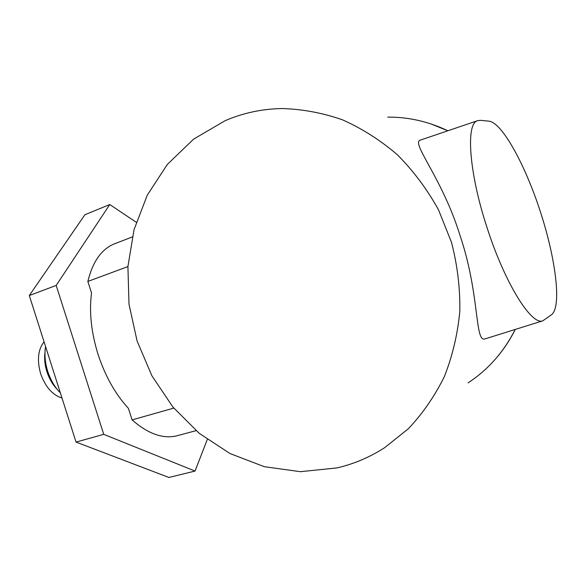 <?xml version="1.0" encoding="UTF-8"?>
<svg xmlns="http://www.w3.org/2000/svg" width="586" height="586" viewBox="0 0 586 586"><rect width="100%" height="100%" fill="white"/><g stroke="black" fill="none" stroke-linecap="round" stroke-linejoin="round"><path stroke-width="0.88" d="M44.06 341.806C37.995 349.578 36.859 360.222 40.654 373.721C45.378 386.943 52.491 395.037 61.991 398.011M44.99 352.193C44.148 358.398 44.785 364.895 46.895 371.685C49.18 378.673 52.564 384.497 57.047 389.17M45.576 346.56C44.302 354.362 45.012 362.624 47.722 371.341C50.564 380.021 54.776 387.207 60.358 392.898M178.356 435.391L176.261 435.955C162.556 439.017 147.84 433.662 132.099 419.898L128.407 408.361C115.339 394.158 105.216 376.131 98.03 354.288C91.226 332.328 89.057 311.891 91.533 292.963L87.856 281.448C92.573 262.089 101.129 249.673 113.523 244.208L115.911 243.278M486.885 227.126C504.685 283.009 531.502 325.713 542.804 320.82L551.646 314.645C561.806 306.434 555.762 259.041 540.526 212.191C525.408 165.303 502.349 122.804 489.024 121.163L480.352 120.328L477.451 120.723C465.724 123.653 468.925 172.365 486.885 227.126M420.785 139.973L420.177 140.179C410.991 143.145 442.555 178.547 460.149 235.85C479.809 293.872 474.675 342.532 484.908 338.935L485.413 338.774M336.774 467.95C353.614 464.105 369.546 457.366 384.555 447.741L408.347 428.754C422.66 413.591 434.658 396.217 444.349 376.622C452.487 356.01 457.651 334.24 459.827 311.312C460.193 288.085 457.402 265.07 451.462 242.267L438.453 209.707C427.113 189.241 413.43 170.944 397.418 154.799C380.351 140.171 362.002 128.502 342.378 119.771C322.373 112.849 302.244 109.106 281.991 108.535C261.942 108.93 243.014 112.973 225.2 120.657L193.614 139.116L167.332 164.439L147.269 195.153L134.033 229.712L127.916 266.564L128.993 304.171L137.102 341.052L151.899 375.773L172.841 406.955L199.203 433.296L230.056 453.571L264.235 466.668L300.347 471.686L336.774 467.95M44.631 356.537L45.005 356.413M44.778 354.003L44.961 353.314M173.786 408.105L132.099 419.898M127.916 266.571L87.856 281.448M207.276 439.515L195.043 471.063L168.893 477.465L76.041 442.071L29.3 295.534L84.897 214.754L109.765 204.536L136.216 222.248M195.043 471.063L103.729 434.343L56.183 285.426L109.765 204.536M76.041 442.071L103.729 434.343M29.3 295.534L56.183 285.426M468.075 382.87C488.116 369.722 503.828 351.922 515.204 329.457M431.018 123.946L447.858 130.773C428.395 121.5 408.361 116.944 387.727 117.134M497.595 356.544C504.473 348.289 510.362 339.257 515.255 329.442M542.804 320.82L484.908 338.935M176.261 435.955L196.054 430.666M113.523 244.208L132.231 236.956M477.451 120.723L420.177 140.179"/></g></svg>
